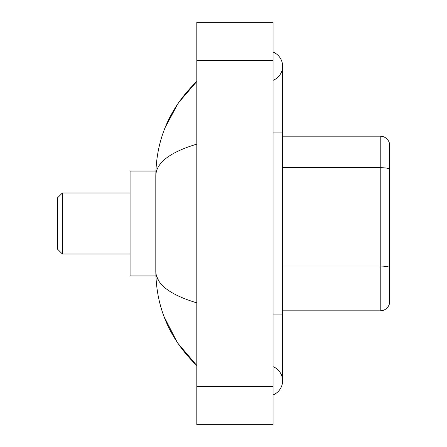 <?xml version="1.0" encoding="UTF-8"?>
<svg xmlns="http://www.w3.org/2000/svg" width="447" height="447" viewBox="0 0 447 447"><rect width="100%" height="100%" fill="white"/><g stroke="black" fill="none" stroke-linecap="round" stroke-linejoin="round"><path stroke-width="0.67" d="M273.072 314.068L282.605 314.068L282.605 66.201A15.254 15.254 0 0 1 273.072 80.343A15.254 15.254 0 0 0 273.072 52.064A15.254 15.254 0 0 1 282.605 66.201A15.254 15.254 0 0 0 273.072 52.064A15.254 15.254 0 0 1 282.605 66.201M273.072 394.936A15.254 15.254 0 0 0 273.072 366.657A15.254 15.254 0 0 1 273.072 394.936A15.254 15.254 0 0 0 282.605 380.799A15.254 15.254 0 0 1 273.072 394.936M196.809 144.135C169.843 152.265 156.176 162.764 155.813 175.643L155.813 271.357C156.12 284.191 169.782 294.696 196.809 302.865M196.809 424.65L273.072 424.65L273.072 22.35L196.809 22.35L196.809 424.65M155.813 175.643C156.221 138.983 169.888 107.587 196.809 81.455L178.303 102.955L165.094 127.652M163.943 316.37L177.386 342.687L196.809 365.545C169.888 339.413 156.221 308.017 155.813 271.357M158.674 280.699L156.495 275.933M389.376 143.04A9.532 9.532 0 0 0 380.224 136.179A9.532 9.532 0 0 1 389.376 143.04L389.376 303.96A9.532 9.532 0 0 1 380.224 310.821L282.605 310.821M389.376 168.877A9.532 1.654 180 0 0 380.224 167.686L380.224 136.179L282.605 136.179M62.39 254.008L62.39 192.992L57.624 197.758L57.624 249.242L62.39 254.008L130.077 254.008M155.897 171.067L130.077 171.067L130.077 275.933L155.897 275.933M273.072 132.932L282.605 132.932M196.809 386.515L273.072 386.515M196.809 60.485L273.072 60.485M389.376 267.261A9.532 1.654 180 0 0 380.224 266.071L380.224 167.686L282.605 167.686M380.224 310.821L380.224 266.071L282.605 266.071M282.605 314.068L282.605 380.799M196.809 81.455L193.49 84.656M196.809 365.545L193.49 362.344M62.39 192.992L130.077 192.992"/></g></svg>

